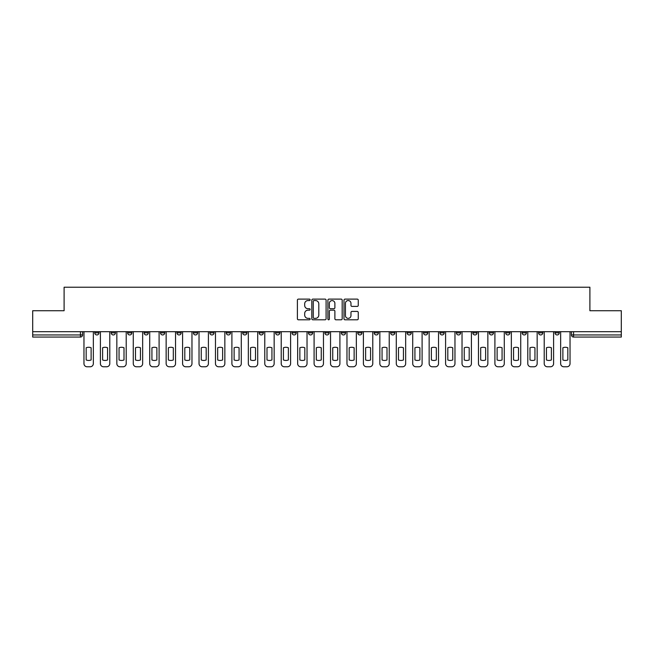 <?xml version="1.0" encoding="UTF-8"?>
<svg xmlns="http://www.w3.org/2000/svg" width="654" height="654" viewBox="0 0 654 654"><rect width="100%" height="100%" fill="white"/><g stroke="black" fill="none" stroke-linecap="round" stroke-linejoin="round"><path stroke-width="0.98" d="M310.143 299.834A0.728 0.728 0 0 0 309.416 299.115L298.428 299.115A1.038 1.038 0 0 0 297.39 300.145L297.39 318.768A1.038 1.038 0 0 0 298.428 319.798L309.416 319.798A0.728 0.728 0 0 0 310.143 319.078A0.728 0.728 0 0 0 309.416 318.351L307.993 318.351A3.311 3.311 0 0 1 304.682 315.04L304.682 313.487A3.311 3.311 0 0 1 307.993 310.176L309.416 310.176A0.728 0.728 0 0 0 310.143 309.456A0.728 0.728 0 0 0 309.416 308.729L307.993 308.729A3.311 3.311 0 0 1 304.682 305.426L304.682 303.873A3.311 3.311 0 0 1 307.993 300.562L309.416 300.562A0.728 0.728 0 0 0 310.143 299.834M538.585 331.692L538.585 332.845L542.795 332.845A2.109 2.109 0 0 1 540.694 334.954A2.109 2.109 0 0 1 538.585 332.845L538.585 331.692M522.145 331.692L522.145 332.845L526.364 332.845A2.109 2.109 0 0 1 524.255 334.954A2.109 2.109 0 0 1 522.145 332.845L522.145 331.692M423.522 331.692L423.522 332.845L427.732 332.845A2.109 2.109 0 0 1 425.623 334.954A2.109 2.109 0 0 1 423.522 332.845L423.522 331.692M407.082 331.692L407.082 332.845L411.292 332.845A2.109 2.109 0 0 1 409.191 334.954A2.109 2.109 0 0 1 407.082 332.845L407.082 331.692M390.642 331.692L390.642 332.845L394.861 332.845A2.109 2.109 0 0 1 392.752 334.954A2.109 2.109 0 0 1 390.642 332.845L390.642 331.692M357.771 331.692L357.771 332.845L361.981 332.845A2.109 2.109 0 0 1 359.872 334.954A2.109 2.109 0 0 1 357.771 332.845L357.771 331.692M324.891 332.845L324.891 331.692L324.891 332.845A2.109 2.109 0 0 0 327 334.954A2.109 2.109 0 0 1 324.891 332.845L329.109 332.845A2.109 2.109 0 0 1 327 334.954A2.109 2.109 0 0 0 329.109 332.845L329.109 331.692L329.109 332.845M308.451 332.845L308.451 331.692L308.451 332.845A2.109 2.109 0 0 0 310.56 334.954A2.109 2.109 0 0 1 308.451 332.845L312.669 332.845A2.109 2.109 0 0 1 310.56 334.954M292.019 332.845L292.019 331.692L292.019 332.845A2.109 2.109 0 0 0 294.128 334.954A2.109 2.109 0 0 1 292.019 332.845L296.229 332.845A2.109 2.109 0 0 1 294.128 334.954A2.109 2.109 0 0 0 296.229 332.845L296.229 331.692L296.229 332.845M275.579 331.692L275.579 332.845L279.798 332.845A2.109 2.109 0 0 1 277.688 334.954A2.109 2.109 0 0 1 275.579 332.845L275.579 331.692M259.139 331.692L259.139 332.845L263.358 332.845A2.109 2.109 0 0 1 261.248 334.954A2.109 2.109 0 0 1 259.139 332.845L259.139 331.692M242.708 331.692L242.708 332.845L246.918 332.845A2.109 2.109 0 0 1 244.809 334.954A2.109 2.109 0 0 1 242.708 332.845L242.708 331.692M226.268 332.845L226.268 331.692L226.268 332.845A2.109 2.109 0 0 0 228.377 334.954A2.109 2.109 0 0 1 226.268 332.845L230.478 332.845A2.109 2.109 0 0 1 228.377 334.954M193.388 332.845L193.388 331.692L193.388 332.845A2.109 2.109 0 0 0 195.497 334.954A2.109 2.109 0 0 1 193.388 332.845L197.606 332.845A2.109 2.109 0 0 1 195.497 334.954A2.109 2.109 0 0 0 197.606 332.845L197.606 331.692L197.606 332.845M176.956 332.845L176.956 331.692L176.956 332.845A2.109 2.109 0 0 0 179.057 334.954A2.109 2.109 0 0 1 176.956 332.845L181.166 332.845A2.109 2.109 0 0 1 179.057 334.954A2.109 2.109 0 0 0 181.166 332.845L181.166 331.692L181.166 332.845M160.516 332.845L160.516 331.692L160.516 332.845A2.109 2.109 0 0 0 162.625 334.954A2.109 2.109 0 0 1 160.516 332.845L164.726 332.845A2.109 2.109 0 0 1 162.625 334.954A2.109 2.109 0 0 0 164.726 332.845L164.726 331.692L164.726 332.845M144.076 332.845L144.076 331.692L144.076 332.845A2.109 2.109 0 0 0 146.185 334.954A2.109 2.109 0 0 1 144.076 332.845L148.294 332.845A2.109 2.109 0 0 1 146.185 334.954M127.636 332.845L127.636 331.692L127.636 332.845A2.109 2.109 0 0 0 129.745 334.954A2.109 2.109 0 0 1 127.636 332.845L131.855 332.845A2.109 2.109 0 0 1 129.745 334.954A2.109 2.109 0 0 0 131.855 332.845L131.855 331.692L131.855 332.845M111.205 332.845L111.205 331.692L111.205 332.845A2.109 2.109 0 0 0 113.305 334.954A2.109 2.109 0 0 1 111.205 332.845L115.415 332.845A2.109 2.109 0 0 1 113.305 334.954A2.109 2.109 0 0 0 115.415 332.845L115.415 331.692L115.415 332.845M357.223 306.407A1.038 1.038 0 0 0 358.261 305.369L358.261 300.145A1.038 1.038 0 0 0 357.223 299.115L345.026 299.115A1.038 1.038 0 0 0 343.988 300.145L343.988 318.768A1.038 1.038 0 0 0 345.026 319.798L357.223 319.798A1.038 1.038 0 0 0 358.261 318.768L358.261 312.457A1.038 1.038 0 0 0 357.223 311.418L352.007 311.418A1.038 1.038 0 0 0 350.969 312.457L350.969 315.588A2.763 2.763 0 0 1 348.206 318.351A2.763 2.763 0 0 1 345.435 315.588L345.435 303.325A2.763 2.763 0 0 1 348.206 300.562A2.763 2.763 0 0 1 350.969 303.325L350.969 305.369A1.038 1.038 0 0 0 352.007 306.407L357.223 306.407M32.7 331.692L32.7 310.724L64.1 310.724L64.1 287.22L589.9 287.22L589.9 310.724L621.3 310.724L621.3 331.692L32.7 331.692L32.7 334.954L82.543 334.954L82.543 331.692M326.093 300.145A1.038 1.038 0 0 0 325.063 299.115L312.857 299.115A1.038 1.038 0 0 0 311.819 300.145L311.819 318.768A1.038 1.038 0 0 0 312.857 319.798L325.063 319.798A1.038 1.038 0 0 0 326.093 318.768L326.093 300.145M328.937 299.115L341.143 299.115A1.038 1.038 0 0 1 342.181 300.145L342.181 318.768A1.038 1.038 0 0 1 341.143 319.798L335.919 319.798A1.038 1.038 0 0 1 334.889 318.768L334.889 311.214A1.038 1.038 0 0 0 333.851 310.176L330.384 310.176A1.038 1.038 0 0 0 329.354 311.214L329.354 319.078A0.728 0.728 0 0 1 328.627 319.798A0.728 0.728 0 0 1 327.907 319.078L327.907 300.145A1.038 1.038 0 0 1 328.937 299.115M571.457 331.692L571.457 334.954L621.3 334.954L621.3 337.063L573.566 337.063A2.109 2.109 0 0 1 571.457 334.954M621.3 331.692L621.3 334.954M82.543 334.954A2.109 2.109 0 0 1 80.434 337.063L32.7 337.063L32.7 334.954M559.235 331.692L559.235 332.845A2.109 2.109 0 0 1 557.126 334.954A2.109 2.109 0 0 1 555.025 332.845L559.235 332.845M555.025 331.692L555.025 332.845M542.795 331.692L542.795 332.845M526.364 331.692L526.364 332.845L526.364 331.692M509.924 331.692L509.924 332.845A2.109 2.109 0 0 1 507.815 334.954A2.109 2.109 0 0 1 505.706 332.845L509.924 332.845M505.706 331.692L505.706 332.845M493.484 331.692L493.484 332.845A2.109 2.109 0 0 1 491.375 334.954A2.109 2.109 0 0 1 489.274 332.845L493.484 332.845M489.274 331.692L489.274 332.845M477.044 331.692L477.044 332.845A2.109 2.109 0 0 1 474.943 334.954A2.109 2.109 0 0 1 472.834 332.845L477.044 332.845M472.834 331.692L472.834 332.845M460.612 331.692L460.612 332.845A2.109 2.109 0 0 1 458.503 334.954A2.109 2.109 0 0 1 456.394 332.845L460.612 332.845M456.394 331.692L456.394 332.845M444.172 331.692L444.172 332.845A2.109 2.109 0 0 1 442.063 334.954A2.109 2.109 0 0 1 439.954 332.845L444.172 332.845M439.954 331.692L439.954 332.845M427.732 331.692L427.732 332.845A2.109 2.109 0 0 1 425.623 334.954M411.292 331.692L411.292 332.845M394.861 332.845L394.861 331.692L394.861 332.845A2.109 2.109 0 0 1 392.752 334.954M378.421 331.692L378.421 332.845A2.109 2.109 0 0 1 376.312 334.954A2.109 2.109 0 0 1 374.202 332.845A2.109 2.109 0 0 0 376.312 334.954A2.109 2.109 0 0 0 378.421 332.845L374.202 332.845L374.202 331.692M361.981 332.845L361.981 331.692L361.981 332.845A2.109 2.109 0 0 1 359.872 334.954M345.549 331.692L345.549 332.845A2.109 2.109 0 0 1 343.44 334.954A2.109 2.109 0 0 1 341.331 332.845A2.109 2.109 0 0 0 343.44 334.954M341.331 331.692L341.331 332.845L345.549 332.845M312.669 331.692L312.669 332.845L312.669 331.692M279.798 332.845L279.798 331.692L279.798 332.845A2.109 2.109 0 0 1 277.688 334.954M263.358 332.845L263.358 331.692L263.358 332.845A2.109 2.109 0 0 1 261.248 334.954M246.918 332.845L246.918 331.692L246.918 332.845A2.109 2.109 0 0 1 244.809 334.954M230.478 331.692L230.478 332.845L230.478 331.692M214.046 332.845L214.046 331.692L214.046 332.845A2.109 2.109 0 0 1 211.937 334.954A2.109 2.109 0 0 1 209.828 332.845L214.046 332.845A2.109 2.109 0 0 1 211.937 334.954M209.828 331.692L209.828 332.845M148.294 331.692L148.294 332.845L148.294 331.692M98.975 331.692L98.975 332.845A2.109 2.109 0 0 1 96.874 334.954A2.109 2.109 0 0 1 94.765 332.845A2.109 2.109 0 0 0 96.874 334.954A2.109 2.109 0 0 0 98.975 332.845L98.975 331.692M94.765 331.692L94.765 332.845L98.975 332.845M313.994 300.562A0.728 0.728 0 0 0 313.266 301.281L313.266 317.623A0.728 0.728 0 0 0 313.994 318.351L315.49 318.351A3.311 3.311 0 0 0 318.8 315.04L318.8 303.873A3.311 3.311 0 0 0 315.49 300.562L313.994 300.562M334.889 303.382A2.763 2.763 0 0 0 332.118 300.611A2.763 2.763 0 0 0 329.354 303.382L329.354 307.699A1.038 1.038 0 0 0 330.384 308.729L333.851 308.729A1.038 1.038 0 0 0 334.889 307.699L334.889 303.382M86.173 347.764L86.173 359.97L86.173 347.764A6.589 6.589 0 0 1 91.127 347.764L91.127 359.97A6.589 6.589 0 0 1 86.173 359.97M83.965 363.616L83.965 331.692L83.965 363.616A3.164 3.164 0 0 0 87.121 366.78L90.178 366.78A3.164 3.164 0 0 0 93.342 363.616L93.342 331.692L93.342 363.616M91.127 347.764L91.127 359.97M87.121 366.78L90.178 366.78M102.613 347.764L102.613 359.97L102.613 347.764A6.589 6.589 0 0 1 107.567 347.764L107.567 359.97A6.589 6.589 0 0 1 102.613 359.97M100.397 363.616L100.397 331.692L100.397 363.616A3.164 3.164 0 0 0 103.561 366.78L106.618 366.78A3.164 3.164 0 0 0 109.782 363.616L109.782 331.692L109.782 363.616M119.053 347.764L119.053 359.97L119.053 347.764A6.589 6.589 0 0 1 124.007 347.764L124.007 359.97A6.589 6.589 0 0 1 119.053 359.97M116.837 363.616L116.837 331.692L116.837 363.616A3.164 3.164 0 0 0 120.001 366.78L123.058 366.78A3.164 3.164 0 0 0 126.214 363.616L126.214 331.692L126.214 363.616M107.567 347.764L107.567 359.97M103.561 366.78L106.618 366.78M124.007 347.764L124.007 359.97M120.001 366.78L123.058 366.78M135.492 347.764L135.492 359.97L135.492 347.764A6.589 6.589 0 0 1 140.438 347.764L140.438 359.97A6.589 6.589 0 0 1 135.492 359.97M133.277 363.616L133.277 331.692L133.277 363.616A3.164 3.164 0 0 0 136.441 366.78L139.49 366.78A3.164 3.164 0 0 0 142.654 363.616L142.654 331.692L142.654 363.616M151.924 347.764L151.924 359.97L151.924 347.764A6.589 6.589 0 0 1 156.878 347.764L156.878 359.97A6.589 6.589 0 0 1 151.924 359.97M149.717 363.616L149.717 331.692L149.717 363.616A3.164 3.164 0 0 0 152.873 366.78L155.93 366.78A3.164 3.164 0 0 0 159.094 363.616L159.094 331.692L159.094 363.616M168.364 347.764L168.364 359.97L168.364 347.764A6.589 6.589 0 0 1 173.318 347.764L173.318 359.97A6.589 6.589 0 0 1 168.364 359.97M166.149 363.616L166.149 331.692L166.149 363.616A3.164 3.164 0 0 0 169.312 366.78L172.37 366.78A3.164 3.164 0 0 0 175.534 363.616L175.534 331.692L175.534 363.616M140.438 347.764L140.438 359.97M136.441 366.78L139.49 366.78M156.878 347.764L156.878 359.97M152.873 366.78L155.93 366.78M173.318 347.764L173.318 359.97M169.312 366.78L172.37 366.78M184.804 347.764L184.804 359.97L184.804 347.764A6.589 6.589 0 0 1 189.758 347.764L189.758 359.97A6.589 6.589 0 0 1 184.804 359.97M182.589 363.616L182.589 331.692L182.589 363.616A3.164 3.164 0 0 0 185.752 366.78L188.81 366.78A3.164 3.164 0 0 0 191.965 363.616L191.965 331.692L191.965 363.616M189.758 347.764L189.758 359.97M185.752 366.78L188.81 366.78M201.244 347.764L201.244 359.97L201.244 347.764A6.589 6.589 0 0 1 206.19 347.764L206.19 359.97A6.589 6.589 0 0 1 201.244 359.97M199.029 363.616L199.029 331.692L199.029 363.616A3.164 3.164 0 0 0 202.192 366.78L205.242 366.78A3.164 3.164 0 0 0 208.405 363.616L208.405 331.692L208.405 363.616M206.19 347.764L206.19 359.97M202.192 366.78L205.242 366.78M217.676 347.764L217.676 359.97L217.676 347.764A6.589 6.589 0 0 1 222.63 347.764L222.63 359.97A6.589 6.589 0 0 1 217.676 359.97M215.468 363.616L215.468 331.692L215.468 363.616A3.164 3.164 0 0 0 218.624 366.78L221.681 366.78A3.164 3.164 0 0 0 224.845 363.616L224.845 331.692L224.845 363.616M222.63 347.764L222.63 359.97M218.624 366.78L221.681 366.78M234.116 347.764L234.116 359.97L234.116 347.764A6.589 6.589 0 0 1 239.07 347.764L239.07 359.97A6.589 6.589 0 0 1 234.116 359.97M231.9 363.616L231.9 331.692L231.9 363.616A3.164 3.164 0 0 0 235.064 366.78L238.121 366.78A3.164 3.164 0 0 0 241.285 363.616L241.285 331.692L241.285 363.616M239.07 347.764L239.07 359.97M235.064 366.78L238.121 366.78M250.556 347.764L250.556 359.97L250.556 347.764A6.589 6.589 0 0 1 255.51 347.764L255.51 359.97A6.589 6.589 0 0 1 250.556 359.97M248.34 363.616L248.34 331.692L248.34 363.616A3.164 3.164 0 0 0 251.504 366.78L254.561 366.78A3.164 3.164 0 0 0 257.717 363.616L257.717 331.692L257.717 363.616M266.995 347.764L266.995 359.97L266.995 347.764A6.589 6.589 0 0 1 271.941 347.764L271.941 359.97A6.589 6.589 0 0 1 266.995 359.97M264.78 363.616L264.78 331.692L264.78 363.616A3.164 3.164 0 0 0 267.944 366.78L270.993 366.78A3.164 3.164 0 0 0 274.157 363.616L274.157 331.692L274.157 363.616M283.427 347.764L283.427 359.97L283.427 347.764A6.589 6.589 0 0 1 288.381 347.764L288.381 359.97A6.589 6.589 0 0 1 283.427 359.97M281.22 363.616L281.22 331.692L281.22 363.616A3.164 3.164 0 0 0 284.376 366.78L287.433 366.78A3.164 3.164 0 0 0 290.597 363.616L290.597 331.692L290.597 363.616M299.867 347.764L299.867 359.97A6.589 6.589 0 0 0 304.821 359.97A6.589 6.589 0 0 1 299.867 359.97L299.867 347.764A6.589 6.589 0 0 1 304.821 347.764A6.589 6.589 0 0 0 299.867 347.764M304.821 347.764L304.821 359.97L304.821 347.764M297.652 363.616L297.652 331.692L297.652 363.616A3.164 3.164 0 0 0 300.815 366.78L303.873 366.78A3.164 3.164 0 0 0 307.028 363.616L307.028 331.692L307.028 363.616M316.307 347.764L316.307 359.97A6.589 6.589 0 0 0 321.261 359.97A6.589 6.589 0 0 1 316.307 359.97L316.307 347.764A6.589 6.589 0 0 1 321.261 347.764A6.589 6.589 0 0 0 316.307 347.764M321.261 347.764L321.261 359.97L321.261 347.764M314.092 363.616L314.092 331.692L314.092 363.616A3.164 3.164 0 0 0 317.255 366.78L320.313 366.78A3.164 3.164 0 0 0 323.468 363.616L323.468 331.692L323.468 363.616M332.739 347.764L332.739 359.97L332.739 347.764A6.589 6.589 0 0 1 337.693 347.764L337.693 359.97A6.589 6.589 0 0 1 332.739 359.97M330.532 363.616L330.532 331.692L330.532 363.616A3.164 3.164 0 0 0 333.687 366.78L336.745 366.78A3.164 3.164 0 0 0 339.908 363.616L339.908 331.692L339.908 363.616M255.51 347.764L255.51 359.97M251.504 366.78L254.561 366.78M271.941 347.764L271.941 359.97M267.944 366.78L270.993 366.78M288.381 347.764L288.381 359.97M284.376 366.78L287.433 366.78M300.815 366.78L303.873 366.78M317.255 366.78L320.313 366.78M337.693 347.764L337.693 359.97M333.687 366.78L336.745 366.78M349.179 347.764L349.179 359.97L349.179 347.764A6.589 6.589 0 0 1 354.133 347.764L354.133 359.97A6.589 6.589 0 0 1 349.179 359.97M346.972 363.616L346.972 331.692L346.972 363.616A3.164 3.164 0 0 0 350.127 366.78L353.185 366.78A3.164 3.164 0 0 0 356.348 363.616L356.348 331.692L356.348 363.616M354.133 347.764L354.133 359.97M350.127 366.78L353.185 366.78M365.619 347.764L365.619 359.97A6.589 6.589 0 0 0 370.573 359.97A6.589 6.589 0 0 1 365.619 359.97L365.619 347.764A6.589 6.589 0 0 1 370.573 347.764A6.589 6.589 0 0 0 365.619 347.764M370.573 347.764L370.573 359.97L370.573 347.764M363.403 363.616L363.403 331.692L363.403 363.616A3.164 3.164 0 0 0 366.567 366.78L369.624 366.78A3.164 3.164 0 0 0 372.78 363.616L372.78 331.692L372.78 363.616M366.567 366.78L369.624 366.78M382.059 347.764L382.059 359.97A6.589 6.589 0 0 0 387.005 359.97A6.589 6.589 0 0 1 382.059 359.97L382.059 347.764A6.589 6.589 0 0 1 387.005 347.764A6.589 6.589 0 0 0 382.059 347.764M387.005 347.764L387.005 359.97L387.005 347.764M379.843 363.616L379.843 331.692L379.843 363.616A3.164 3.164 0 0 0 383.007 366.78L386.056 366.78A3.164 3.164 0 0 0 389.22 363.616L389.22 331.692L389.22 363.616M383.007 366.78L386.056 366.78M398.49 347.764L398.49 359.97A6.589 6.589 0 0 0 403.444 359.97A6.589 6.589 0 0 1 398.49 359.97L398.49 347.764A6.589 6.589 0 0 1 403.444 347.764A6.589 6.589 0 0 0 398.49 347.764M403.444 347.764L403.444 359.97L403.444 347.764M396.283 363.616L396.283 331.692L396.283 363.616A3.164 3.164 0 0 0 399.439 366.78L402.496 366.78A3.164 3.164 0 0 0 405.66 363.616L405.66 331.692L405.66 363.616M399.439 366.78L402.496 366.78M414.93 347.764L414.93 359.97A6.589 6.589 0 0 0 419.884 359.97A6.589 6.589 0 0 1 414.93 359.97L414.93 347.764A6.589 6.589 0 0 1 419.884 347.764A6.589 6.589 0 0 0 414.93 347.764M419.884 347.764L419.884 359.97L419.884 347.764M412.715 363.616L412.715 331.692L412.715 363.616A3.164 3.164 0 0 0 415.879 366.78L418.936 366.78A3.164 3.164 0 0 0 422.1 363.616L422.1 331.692L422.1 363.616M415.879 366.78L418.936 366.78M431.37 347.764L431.37 359.97A6.589 6.589 0 0 0 436.324 359.97A6.589 6.589 0 0 1 431.37 359.97L431.37 347.764A6.589 6.589 0 0 1 436.324 347.764A6.589 6.589 0 0 0 431.37 347.764M436.324 347.764L436.324 359.97L436.324 347.764M429.155 363.616L429.155 331.692L429.155 363.616A3.164 3.164 0 0 0 432.319 366.78L435.376 366.78A3.164 3.164 0 0 0 438.532 363.616L438.532 331.692L438.532 363.616M432.319 366.78L435.376 366.78M447.81 347.764L447.81 359.97A6.589 6.589 0 0 0 452.756 359.97A6.589 6.589 0 0 1 447.81 359.97L447.81 347.764A6.589 6.589 0 0 1 452.756 347.764A6.589 6.589 0 0 0 447.81 347.764M452.756 347.764L452.756 359.97L452.756 347.764M445.595 363.616L445.595 331.692L445.595 363.616A3.164 3.164 0 0 0 448.758 366.78L451.808 366.78A3.164 3.164 0 0 0 454.971 363.616L454.971 331.692L454.971 363.616M448.758 366.78L451.808 366.78M464.242 347.764L464.242 359.97L464.242 347.764A6.589 6.589 0 0 1 469.196 347.764L469.196 359.97A6.589 6.589 0 0 1 464.242 359.97M462.035 363.616L462.035 331.692L462.035 363.616A3.164 3.164 0 0 0 465.19 366.78L468.248 366.78A3.164 3.164 0 0 0 471.411 363.616L471.411 331.692L471.411 363.616M469.196 347.764L469.196 359.97M465.19 366.78L468.248 366.78M480.682 347.764L480.682 359.97A6.589 6.589 0 0 0 485.636 359.97A6.589 6.589 0 0 1 480.682 359.97L480.682 347.764A6.589 6.589 0 0 1 485.636 347.764A6.589 6.589 0 0 0 480.682 347.764M485.636 347.764L485.636 359.97L485.636 347.764M478.466 363.616L478.466 331.692L478.466 363.616A3.164 3.164 0 0 0 481.63 366.78L484.688 366.78A3.164 3.164 0 0 0 487.851 363.616L487.851 331.692L487.851 363.616M481.63 366.78L484.688 366.78M497.122 347.764L497.122 359.97L497.122 347.764A6.589 6.589 0 0 1 502.076 347.764L502.076 359.97A6.589 6.589 0 0 1 497.122 359.97M494.906 363.616L494.906 331.692L494.906 363.616A3.164 3.164 0 0 0 498.07 366.78L501.127 366.78A3.164 3.164 0 0 0 504.283 363.616L504.283 331.692L504.283 363.616M502.076 347.764L502.076 359.97M498.07 366.78L501.127 366.78M513.562 347.764L513.562 359.97L513.562 347.764A6.589 6.589 0 0 1 518.508 347.764L518.508 359.97A6.589 6.589 0 0 1 513.562 359.97M511.346 363.616L511.346 331.692L511.346 363.616A3.164 3.164 0 0 0 514.51 366.78L517.559 366.78A3.164 3.164 0 0 0 520.723 363.616L520.723 331.692L520.723 363.616M518.508 347.764L518.508 359.97M514.51 366.78L517.559 366.78M529.993 347.764L529.993 359.97L529.993 347.764A6.589 6.589 0 0 1 534.947 347.764L534.947 359.97A6.589 6.589 0 0 1 529.993 359.97M527.786 363.616L527.786 331.692L527.786 363.616A3.164 3.164 0 0 0 530.942 366.78L533.999 366.78A3.164 3.164 0 0 0 537.163 363.616L537.163 331.692L537.163 363.616M534.947 347.764L534.947 359.97M530.942 366.78L533.999 366.78M546.433 347.764L546.433 359.97L546.433 347.764A6.589 6.589 0 0 1 551.387 347.764L551.387 359.97A6.589 6.589 0 0 1 546.433 359.97M544.218 363.616L544.218 331.692L544.218 363.616A3.164 3.164 0 0 0 547.382 366.78L550.439 366.78A3.164 3.164 0 0 0 553.603 363.616L553.603 331.692L553.603 363.616M551.387 347.764L551.387 359.97M547.382 366.78L550.439 366.78M562.873 347.764L562.873 359.97A6.589 6.589 0 0 0 567.827 359.97A6.589 6.589 0 0 1 562.873 359.97L562.873 347.764A6.589 6.589 0 0 1 567.827 347.764L567.827 359.97L567.827 347.764M560.658 363.616L560.658 331.692L560.658 363.616A3.164 3.164 0 0 0 563.822 366.78L566.879 366.78A3.164 3.164 0 0 0 570.035 363.616L570.035 331.692L570.035 363.616M563.822 366.78L566.879 366.78M80.434 331.692L80.434 337.063M573.566 331.692L573.566 337.063"/></g></svg>

